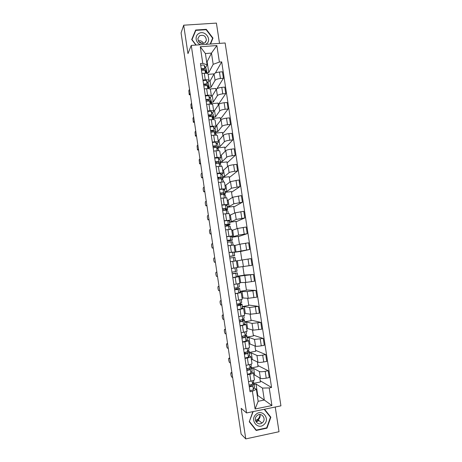 <?xml version="1.0" encoding="UTF-8"?>
<svg xmlns="http://www.w3.org/2000/svg" width="462" height="462" viewBox="0 0 462 462"><rect width="100%" height="100%" fill="white"/><g stroke="black" fill="none" stroke-linecap="round" stroke-linejoin="round"><path stroke-width="0.69" d="M257.906 420.559L255.948 421.627M219.519 43.382L216.412 23.1L183.697 25.196L181.075 32.9L241.118 434.095L245.767 438.9L279.019 431.722L275.237 407.028M246.564 412.947L280.925 405.85L225.127 42.978L191.256 45.403L246.564 412.947L241.176 408.333L245.767 438.9M183.697 25.196L187.959 53.627L191.256 45.403M253.754 375.213L254.672 375.04L260.424 378.349C261.446 378.724 263.38 378.667 266.222 378.17L269.242 377.581L268.191 370.726L265.176 371.309C262.329 371.8 260.401 371.875 259.384 371.529L253.673 368.457L251.83 368.809M251.64 371.794L253.395 372.857C253.355 373.313 252.171 373.781 249.844 374.26L250.883 381.162C253.216 380.671 254.4 380.186 254.435 379.7L253.401 372.898M250.883 381.162L248.51 381.629M257.917 365.54L268.191 370.726M246.569 368.792L247.014 368.711M251.68 367.821L258.079 366.603L257.374 361.948M249.844 374.26L247.465 374.722M251.397 359.667L252.31 359.5L257.969 362.243C258.98 362.543 260.909 362.456 263.75 361.965L266.765 361.399L265.719 354.568L262.705 355.128C259.863 355.613 257.94 355.717 256.936 355.44L251.316 352.939L249.474 353.28M246.044 365.315L248.417 364.87C250.75 364.397 251.94 363.952 251.981 363.536L250.953 356.745M255.607 350.346L265.719 354.568M244.242 353.378L245.414 353.159M249.347 352.437L255.746 351.253L254.937 345.951M249.22 355.832L250.947 356.71C250.901 357.097 249.711 357.524 247.378 357.986L245.004 358.431M249.047 344.167L249.959 344.005L255.526 346.182C256.52 346.413 258.443 346.292 261.278 345.819L264.293 345.264L263.253 338.455L254.493 339.403L248.966 337.462L247.124 337.791M243.59 349.058L245.963 348.619C248.29 348.169 249.486 347.765 249.538 347.412L248.51 340.638M253.297 335.198L263.253 338.455M242.562 337.889L243.093 337.797L242.856 336.221M247.02 337.093L253.413 335.949L252.512 330.001M246.8 339.922L248.504 340.609C248.446 340.933 247.251 341.32 244.924 341.764L242.55 342.192M246.702 328.713L247.615 328.551L253.089 330.174L261.833 329.181L260.793 322.389L252.056 323.412L246.627 322.031L244.785 322.349M241.141 332.842L247.101 331.341L246.073 324.578M250.999 320.091L260.793 322.389M244.704 321.795L251.091 320.686L250.086 314.096M244.392 324.058L246.073 324.555L240.107 325.999M244.363 313.305L250.658 314.212L259.378 313.144L258.339 306.375L249.63 307.473L244.288 306.641L242.452 306.953M238.698 316.684L244.669 315.315L243.647 308.57L237.67 309.858M248.706 305.03L258.339 306.375M242.388 306.543L248.775 305.469L247.678 298.244M241.978 308.241L243.641 308.552M242.036 297.938L248.233 298.296L256.93 297.158L255.896 290.407L247.21 291.574L240.125 291.597M236.261 300.571L242.244 299.341L241.228 292.608M246.419 290.003L255.896 290.407M240.084 291.331L246.465 290.298L245.27 282.432M239.564 292.475L241.222 292.596L235.233 293.768M239.709 282.617L245.819 282.426L254.487 281.219L253.459 274.486L237.803 276.288M233.836 284.505L239.83 283.414L238.814 276.698M244.144 275.029L253.459 274.486M237.786 276.161L244.161 275.167L242.873 266.672M237.093 276.761L238.814 276.692L232.813 277.72M237.393 267.336L252.056 265.327L251.028 258.616L236.411 260.886M231.416 268.486L237.422 267.533L236.405 260.828L230.394 261.723M234.159 252.24L249.63 249.48L248.608 242.793L239.992 244.179L234.107 245.668M229.002 252.518L233.293 252.102M241.857 260.014L240.546 251.392L234.17 252.333M240.563 251.495L249.63 249.48M235.019 251.698L234.009 245.016L227.985 245.778M231.855 237.041L238.611 235.112L247.21 233.685L246.194 227.015L237.601 228.471L231.803 230.498M226.599 236.602L232.629 235.915L231.064 236.475M239.466 244.323L238.259 236.371L231.889 237.277M238.3 236.625L247.21 233.685M232.623 235.903L231.618 229.25L225.583 229.88M229.556 221.887L231.387 221.639L236.226 219.433L244.802 217.931L243.786 211.284L235.222 212.809L229.51 215.367M224.203 220.726L230.238 220.178L228.742 220.911M237.087 228.673L235.978 221.39L229.614 222.262M236.042 221.795L244.802 217.931M230.238 220.16L229.233 213.531L223.186 214.027M227.269 206.78L229.1 206.543L233.847 203.8L242.4 202.229L241.383 195.599L232.842 197.199L228.13 200.167L227.223 200.283M221.812 204.903L227.858 204.487L226.409 205.394M234.713 213.069L233.708 206.456L227.344 207.288M233.789 207.005L242.4 202.229M227.858 204.464L226.854 197.857L220.801 198.221M224.982 191.713L226.813 191.487L231.474 188.213L240.003 186.573L238.987 179.961L230.474 181.63L225.849 185.129L224.942 185.239M219.427 189.125L225.485 188.837L224.07 189.928M232.346 197.511L231.439 191.563L225.081 192.359M231.549 192.261L240.003 186.573M225.485 188.808L224.486 182.236C224.336 181.936 223.1 181.918 220.778 182.178L218.416 182.461M222.707 176.692L224.538 176.472L229.106 172.673C229.972 172.141 231.814 171.691 234.621 171.315L237.612 170.963L236.602 164.374L233.61 164.72C230.804 165.09 228.973 165.552 228.107 166.106L223.573 170.132L222.667 170.241M217.048 173.394L219.404 173.117C221.725 172.869 222.967 172.909 223.123 173.238L221.743 174.503M229.984 181.999L229.181 176.715L222.823 177.472M218.924 177.939L217.758 178.084M229.308 177.552L237.612 170.963M223.117 173.204L222.124 166.655C221.962 166.297 220.72 166.239 218.399 166.482L216.043 166.753M220.438 161.712L222.262 161.504L226.75 157.172C227.604 156.583 229.435 156.104 232.236 155.734L235.227 155.399L234.222 148.828L231.231 149.157C228.43 149.521 226.605 150.011 225.751 150.635L221.304 155.18L220.397 155.284M214.68 157.709L217.036 157.444C219.352 157.213 220.599 157.294 220.761 157.686L219.415 159.124M227.633 166.534L226.923 161.902L220.576 162.63M216.678 163.074L215.511 163.207M227.079 162.89L235.227 155.399M220.755 157.646L219.768 151.12C219.594 150.704 218.353 150.606 216.031 150.831L213.681 151.086M218.174 146.772L219.999 146.575L224.399 141.724C225.242 141.066 227.061 140.558 229.862 140.2L232.854 139.882L231.849 133.327L228.863 133.639C226.062 133.992 224.243 134.517 223.406 135.204L219.04 140.275L218.133 140.367M212.318 142.071L214.668 141.822C216.99 141.609 218.237 141.73 218.41 142.18L217.094 143.792M225.283 151.114L224.676 147.135L218.33 147.828M224.85 148.267L232.854 139.882M218.405 142.134L217.417 135.632C217.238 135.158 215.991 135.02 213.669 135.227L211.319 135.47M215.916 131.878L217.741 131.687L222.049 126.322C222.886 125.595 224.699 125.058 227.495 124.711L230.486 124.405L229.487 117.874L226.495 118.168C223.7 118.515 221.887 119.063 221.061 119.82L216.788 125.404L215.881 125.497M209.962 126.484L212.312 126.242C214.634 126.051 215.881 126.207 216.066 126.721L214.778 128.5M222.944 135.736L222.436 132.409L216.095 133.068M222.632 133.685L230.486 124.405M216.06 126.663L215.073 120.189C214.888 119.658 213.635 119.479 211.319 119.67L208.968 119.901M213.663 117.025L215.488 116.846L219.716 110.961C220.536 110.17 222.343 109.604 225.138 109.263L228.124 108.98L227.125 102.466L224.139 102.743C221.35 103.084 219.542 103.661 218.728 104.476L214.535 110.58L213.629 110.666M207.611 110.938L209.962 110.713C212.277 110.539 213.536 110.736 213.727 111.302L212.474 113.254M220.611 120.409L220.201 117.723L213.669 118.364M220.42 119.144L228.124 108.98M213.715 111.244L212.739 104.793C212.543 104.198 211.29 103.99 208.968 104.158L206.624 104.377M211.417 102.212L213.242 102.044L217.383 95.646C218.191 94.791 219.993 94.196 222.782 93.867L225.768 93.601L224.775 87.104L221.789 87.364C219 87.693 217.204 88.3 216.395 89.183L212.295 95.796L211.388 95.877L210.412 89.443C210.21 88.791 208.945 88.542 206.63 88.692L204.285 88.895M205.272 95.438L207.617 95.23C209.939 95.068 211.198 95.305 211.394 95.934L210.17 98.054M218.283 105.122L217.972 103.078L211.267 103.702M218.208 104.643L225.768 93.601M209.176 87.445L211.001 87.289L215.055 80.376C215.858 79.458 217.648 78.835 220.438 78.511L223.423 78.263L222.43 71.789L219.45 72.032C216.661 72.349 214.87 72.984 214.073 73.932L210.054 81.052L208.847 81.156M202.933 79.99L205.284 79.787C207.6 79.649 208.864 79.92 209.072 80.607L207.877 82.9M215.962 89.882L215.748 88.473L210.002 88.975M216.932 88.698L223.423 78.263M209.061 80.538L208.091 74.134C207.877 73.423 206.612 73.14 204.296 73.273L201.952 73.464M211.001 87.289L210.054 81.052M213.242 102.044L212.295 95.796M215.488 116.846L214.535 110.58M217.741 131.687L216.788 125.404M219.999 146.575L219.04 140.275M222.262 161.504L221.304 155.18M224.538 176.472L223.573 170.132M226.813 191.487L225.849 185.129M229.1 206.543L228.13 200.167M231.387 221.639L230.417 215.246M233.685 236.781L232.715 230.371M235.99 251.969L235.014 245.536M238.305 267.198L237.324 260.747M240.621 282.467L239.639 276.005M242.943 297.788L241.961 291.303M245.276 313.149L244.288 306.641M247.615 328.551L246.627 322.031M249.959 344.005L248.966 337.462M252.31 359.5L251.316 352.939M254.672 375.04L253.673 368.457M257.294 395.628L257.779 395.53L264.31 400.04L262.491 388.068L256.035 384.026L254.187 384.384M257.779 395.53L256.035 384.026M254.065 387.803L256.335 389.293L258.154 401.293L264.31 400.04L271.922 405.544L255.093 409.009L252.408 391.274L256.335 389.293M206.947 72.719L208.766 72.569L207.126 61.746L211.469 53.09L205.399 53.546L207.103 64.807L202.789 63.363L200.45 63.548L250.04 391.747L252.408 391.274M202.789 63.363L200.277 46.754L216.869 45.553L219.392 62.064L213.184 64.328L211.469 53.09L216.869 45.553M262.491 388.068L269.225 387.93L271.564 387.462L221.696 61.885L219.392 62.064M269.225 387.93L271.922 405.544M252.881 411.642L249.255 421.742L256.173 430.469L266.978 428.159L270.848 417.209L264.547 409.234M210.533 44.023L212.97 38.086L206.295 29.325L195.663 30.03L191.701 39.565L195.911 45.068M207.126 61.746L206.647 61.781M208.766 72.569L213.184 64.328M207.103 64.807L205.59 67.787M260.239 380.775L271.564 387.462M254.019 383.252L260.424 381.993L259.811 377.997M215.39 72.984L221.696 61.885M213.652 74.682L213.536 73.914L208.125 74.359M255.093 409.009L258.154 401.293M205.399 53.546L200.277 46.754M269.814 416.424L270.848 417.209M266.62 427.864L266.978 428.159M195.316 31.641L191.724 39.593M210.424 44.029L212.075 39.466M195.022 31.659L195.663 30.03M191.915 39.842L195.842 30.382L206.139 29.701L206.295 29.325M212.22 39.657L212.97 38.086M253.586 380.405L253.678 381.3L252.529 384.072C252.073 384.517 250.906 384.829 249.024 385.013M252.16 384.349L251.467 386.007L249.237 386.457M250.924 386.272L250.427 386.29L250.213 384.875M253.205 382.449L253.944 383.033L252.801 385.839C252.344 386.29 251.172 386.607 249.289 386.792M253.967 382.917L254.498 386.7L253.367 389.587C252.916 390.049 251.744 390.373 249.861 390.552M232.028 373.348L231 372.672C230.625 373.539 230.815 374.942 231.578 376.882L232.675 377.65M251.12 364.16L251.276 365.436L250.075 367.862L246.564 368.751M249.896 368.018L249.018 369.796L246.789 370.229M247.984 370.143L247.753 368.607M250.675 366.643L251.553 367.007L250.346 369.623L246.835 370.524M251.565 367.059L252.108 370.663L250.912 373.365L247.401 374.272M229.845 358.778L228.84 358.212C228.471 359.113 228.655 360.51 229.4 362.404L230.492 363.068M248.666 347.961L248.879 349.618L247.632 351.703L244.115 352.541M247.834 351.363L246.569 353.638L244.346 354.054M245.536 353.956L245.299 352.391M248.111 350.901L249.162 351.207L247.898 353.459L244.381 354.302M249.168 351.253L249.711 354.851L248.464 357.19L244.947 358.038M227.674 344.248L226.68 343.792C226.316 344.721 226.501 346.113 227.235 347.967L228.315 348.527M260.014 414.657C259.881 416.476 259.153 418 257.836 419.23L255.515 420.541M264.056 424.497C270.582 419.017 262.197 408.408 256.023 414.35C249.44 419.825 257.9 430.492 264.056 424.497M262.474 422.638C266.776 419.057 261.584 411.896 257.27 415.465L256.988 415.702C252.795 419.149 257.588 426.241 261.942 423.048L262.474 422.638M255.509 420.512L258.587 419.398C259.962 418.041 260.429 416.429 259.985 414.558M264.189 409.309L270.461 417.238L266.707 427.847L256.248 430.082L249.284 421.662M249.359 421.459L253.147 411.59M256.248 430.082L249.544 421.627M198.804 41.724L202.61 43.561M205.677 44.369L206.248 44.017C212.711 39.819 204.55 29.118 198.429 33.772C194.421 36.313 195.876 43.295 200.716 44.727M204.822 42.839L206.393 40.217C205.804 35.909 203.499 34.454 199.474 35.84L197.88 38.542C198.533 42.816 200.843 44.248 204.822 42.839M203.563 43.422C202.373 41.274 200.612 40.425 198.285 40.87M206.139 29.701L212.607 38.184L210.204 44.046M196.159 45.051L192.001 39.616M246.217 331.808L246.489 333.841L245.189 335.591L241.672 336.371M245.235 335.533L245.455 335.735L244.132 337.526L241.909 337.93M245.466 335.227L246.772 335.452L245.455 337.347L241.938 338.132M246.777 335.487L247.297 339.195L246.021 341.06L242.504 341.857M225.502 329.758L224.526 329.412C224.174 330.365 224.359 331.751 225.069 333.57L226.143 334.026M243.78 315.708L244.132 318.035L242.758 319.531L239.241 320.258M241.765 319.848L243.093 319.941L241.701 321.465L239.478 321.852M240.662 321.725L240.419 320.097M242.562 319.629L244.392 319.744L243.024 321.281L239.501 322.008M244.392 319.773L244.912 323.458L243.584 324.982L240.067 325.727M223.342 315.303L222.384 315.067C222.037 316.048 222.216 317.434 222.915 319.213L223.978 319.56M241.343 299.659L241.73 302.443L240.332 303.517L236.81 304.187M238.236 305.682L238.046 304.4L240.696 304.331L239.281 305.451L237.058 305.821M238.046 304.4L241.984 304.146L240.598 305.261L237.075 305.936M242.019 304.106L242.533 307.761L241.158 308.951L237.635 309.644M221.183 300.889L220.241 300.762C219.906 301.773 220.079 303.153 220.761 304.897L221.818 305.139M238.918 283.656L239.356 286.81L237.918 287.555L234.39 288.173M235.816 289.686L235.701 288.889L238.328 288.698L236.867 289.483L234.644 289.841M235.701 288.889L239.616 288.507L238.178 289.293L234.656 289.911M239.651 288.479L240.165 292.111L238.738 292.972L235.21 293.607M219.034 286.515L218.11 286.492C217.781 287.537 217.948 288.912 218.618 290.615L219.664 290.748M235.291 267.891L233.893 268.11M236.504 267.7L237.035 271.2L231.976 272.199M233.408 273.741L233.362 273.417L235.995 273.094L232.236 273.908M233.362 273.417L237.254 272.915L232.242 273.937M237.289 272.903L237.832 276.484L232.796 277.622M216.886 272.182L215.979 272.268C215.662 273.337 215.829 274.705 216.482 276.374L217.521 276.403M230.74 256.11L229.574 256.295M230.775 256.318L234.638 255.677L229.574 256.277M234.679 255.677L234.136 252.108L229.019 252.61M233.911 261.197L232.553 261.4M235.476 260.949L234.939 257.369L229.833 258.01M214.749 257.883L213.86 258.073C213.548 259.176 213.71 260.539 214.351 262.179L215.379 262.098M228.349 240.263L228.447 240.945L231.012 240.384L227.183 240.459M228.447 240.945L232.294 240.182L230.705 239.94L227.171 240.402M232.334 240.194L231.751 236.613L230.157 236.296L226.623 236.74M233.073 245.074L232.548 241.869L227.431 242.128M230.284 245.443L228.754 245.668M212.612 243.624L211.74 243.924C211.44 245.051 211.596 246.413 212.22 248.019L213.242 247.828M225.958 224.468L226.132 225.618L228.673 224.936L227.015 224.376L224.798 224.676M226.132 225.618L229.949 224.734L228.32 224.168L224.78 224.572M229.995 224.757L229.412 221.171L227.766 220.53L224.232 220.928M230.671 229.233L230.203 226.415L228.58 225.883L225.04 226.293M210.487 229.406L209.632 229.81C209.332 230.96 209.494 232.322 210.1 233.893L211.111 233.593M224.093 210.279L226.34 209.534L224.636 208.651L222.418 208.934M223.816 210.314L223.573 208.714M225.41 210.135L227.662 209.39L225.935 208.437L222.395 208.789M227.662 209.367L227.079 205.775L225.387 204.816L221.847 205.157M228.274 213.438L227.87 211.001L226.195 210.152L222.655 210.51M208.362 215.223L207.525 215.731C207.236 216.909 207.392 218.272 207.987 219.814L208.986 219.404M223.799 194.45L224.012 194.173L222.262 192.972L220.051 193.243M221.437 194.571L221.2 193.006M224.087 194.646L225.34 194.052L223.562 192.758L220.022 193.058M225.335 194.017L224.751 190.425L223.013 189.143L219.473 189.432M225.889 197.696L225.537 195.634L223.822 194.462L220.276 194.768M206.243 201.08L205.423 201.692C205.145 202.899 205.295 204.256 205.879 205.769L206.866 205.243M221.702 179.031L219.895 177.339L217.683 177.599M219.063 178.875L218.832 177.35M222.066 179.343L223.019 178.759L221.194 177.119L217.648 177.368M223.013 178.713L222.488 175.231L220.651 173.521L217.105 173.758M223.51 181.993L223.215 180.313L221.454 178.823L217.908 179.077M204.135 186.971L203.332 187.688C203.055 188.923 203.205 190.28 203.777 191.759L204.758 191.129M218.948 163.161L217.538 161.752L215.327 162M216.695 163.225L216.476 161.74M219.952 164.091L220.651 163.375L218.832 161.533L215.286 161.729M220.703 163.456L220.178 159.991L218.289 157.94L214.743 158.125M221.136 166.343L220.9 165.038L219.092 163.23L215.546 163.433M202.027 172.903L201.241 173.724C200.976 174.983 201.12 176.34 201.68 177.795L202.651 177.05M216.355 147.545L215.188 146.217L212.976 146.448M214.339 147.621L214.12 146.171M217.793 148.885L218.341 148.152L216.482 145.986C215.927 145.721 214.743 145.767 212.93 146.136M218.393 148.244L217.81 144.641L215.939 142.411C215.384 142.129 214.201 142.175 212.387 142.544M218.774 150.739L218.595 149.809L216.736 147.678C216.181 147.418 215.003 147.465 213.184 147.834M199.93 158.876L199.157 159.794L199.59 163.866L200.548 163.005M213.837 131.993L212.843 130.723L210.637 130.942M211.989 132.063L211.839 131.093L212.884 130.775M215.598 133.732L216.043 132.964L214.131 130.492C213.577 130.18 212.393 130.209 210.58 130.59M216.095 133.073L215.511 129.47L213.594 126.923C213.034 126.6 211.85 126.623 210.043 127.01M216.412 135.175L214.391 132.178C213.831 131.866 212.647 131.901 210.839 132.282M197.834 144.883L197.078 145.905L197.505 149.971L198.452 149.001M211.371 116.488L210.505 115.275L208.298 115.477M209.638 116.551L209.569 116.078L210.793 115.673M213.386 118.619L213.744 117.827L211.792 115.044C211.226 114.68 210.043 114.697 208.241 115.084M213.802 117.949L213.219 114.339L211.255 111.481C210.689 111.111 209.505 111.123 207.698 111.515M214.062 119.664L212.046 116.724C211.486 116.366 210.297 116.384 208.495 116.776M195.744 130.925L195.01 132.051L195.426 136.117L196.362 135.037M208.934 101.034L208.177 99.873L205.971 100.063M208.668 100.618L207.455 101.068M211.169 103.546L211.457 102.731L209.459 99.636C208.888 99.232 207.704 99.226 205.902 99.63M211.515 102.864L210.932 99.255L208.922 96.084C208.35 95.669 207.167 95.669 205.365 96.073M211.579 104.175L209.713 101.311C209.142 100.912 207.958 100.912 206.156 101.311M193.659 117.007L192.943 118.232L193.353 122.303L194.277 121.108M206.497 85.62L205.856 84.517L203.65 84.69M208.945 88.519L209.176 87.676L207.132 84.275C206.554 83.824 205.371 83.807 203.575 84.223M209.234 87.82L208.651 84.211L206.601 80.735C206.017 80.278 204.833 80.255 203.037 80.671M209.061 88.716L207.386 85.944C206.809 85.505 205.625 85.487 203.829 85.897M191.586 103.124L190.881 104.447L191.285 108.524L192.198 107.213M204.135 70.253L203.534 69.202L201.334 69.369M206.855 73.354L206.901 72.667L204.816 68.959C204.233 68.468 203.043 68.434 201.253 68.855M206.964 72.829L206.375 69.213L204.279 65.431C203.696 64.928 202.512 64.888 200.722 65.315M206.583 73.308L205.07 70.628C204.487 70.137 203.297 70.103 201.507 70.53M189.512 89.276L188.825 90.702L189.229 94.779L190.125 93.359M214.073 73.932L215.055 80.376M216.395 89.183L217.383 95.646M218.728 104.476L219.716 110.961M221.061 119.82L222.049 126.322M223.406 135.204L224.399 141.724M225.751 150.635L226.75 157.172M228.107 166.106L229.106 172.673M230.474 181.63L231.474 188.213M232.842 197.199L233.847 203.8M235.222 212.809L236.226 219.433M237.601 228.471L238.611 235.112M239.992 244.179L241.008 250.837M242.394 259.927L243.41 266.609M244.796 275.727L245.819 282.426M247.21 291.574L248.233 298.296M249.63 307.473L250.658 314.212M252.056 323.412L253.089 330.174M254.493 339.403L255.526 346.182M256.936 355.44L257.969 362.243M259.384 371.529L260.424 378.349M206.63 88.692L207.617 95.23M208.968 104.158L209.962 110.713M211.319 119.67L212.312 126.242M213.669 135.227L214.668 141.822M216.031 150.831L217.036 157.444M218.399 166.482L219.404 173.117M220.778 182.178L221.783 188.831M223.158 197.921L224.168 204.597M225.548 213.71L226.559 220.409M227.945 229.55L228.961 236.267M230.347 245.438L231.37 252.171M232.761 261.371L233.784 268.127M235.175 277.35L236.203 284.13M237.601 293.382L238.629 300.179M240.038 309.459L241.066 316.279M242.475 325.589L243.509 332.426M244.924 341.764L245.963 348.619M247.378 357.986L248.417 364.87M204.296 73.273L205.284 79.787M221.789 87.364L222.782 93.867M224.139 102.743L225.138 109.263M226.495 118.168L227.495 124.711M228.863 133.639L229.862 140.2M231.231 149.157L232.236 155.734M233.61 164.72L234.621 171.315M235.995 180.324L237.006 186.943M238.386 195.98L239.403 202.616M240.789 211.683L241.805 218.341M243.191 227.431L244.213 234.107M245.605 243.226L246.627 249.925M248.025 259.067L249.053 265.789M250.456 274.959L251.484 281.699M252.887 290.898L253.921 297.655M255.33 306.883L256.37 313.658M257.779 322.915L258.818 329.712M260.239 338.998L261.278 345.819M262.705 355.128L263.75 361.965M265.176 371.309L266.222 378.17M219.45 72.032L220.438 78.511M253.678 381.3L253.546 380.422M252.529 384.072L252.05 380.902M254.498 386.7L253.944 383.033M253.367 389.587L252.801 385.839M231 372.672L231.901 372.499M251.276 365.436L251.085 364.172M250.075 367.862L249.584 364.616M252.09 370.819L251.536 367.163M250.912 373.365L250.346 369.623M228.84 358.212L229.735 358.044M248.879 349.618L248.631 347.973M247.632 351.703L247.13 348.383M249.694 354.983L249.139 351.339M248.464 357.19L247.898 353.459M226.68 343.792L227.581 343.63M256.063 421.818L258.345 420.934M258.893 420.489L256.017 421.742M246.489 333.841L246.182 331.82M245.189 335.591L244.675 332.201M247.297 339.195L246.748 335.562M246.021 341.06L245.455 337.347M224.526 329.412L225.427 329.25M244.103 318.122L243.74 315.719M242.758 319.531L242.232 316.06M244.912 323.458L244.363 319.831M243.584 324.982L243.024 321.281M222.384 315.067L223.285 314.917M241.73 302.443L241.308 299.665M240.332 303.517L239.795 299.977M242.533 307.761L241.984 304.146M241.158 308.951L240.598 305.261M220.241 300.762L221.142 300.612M239.356 286.81L238.883 283.662M237.918 287.555L237.37 283.934M240.165 292.111L239.616 288.507M238.738 292.972L238.178 289.293M218.11 286.492L219.005 286.353M236.994 271.217L236.463 267.706M235.505 271.633L234.95 267.966M237.797 276.513L237.254 272.915M236.325 277.038L235.77 273.365M215.979 272.268L216.88 272.13M234.638 255.677L234.095 252.096M233.102 255.763L232.548 252.108M235.441 260.955L234.898 257.369M233.916 261.151L233.362 257.49M214.483 262.254L215.379 262.121M232.294 240.182L231.751 236.613M230.705 239.94L230.157 236.296M233.033 245.079L232.548 241.869M231.514 245.27L230.965 241.666M212.364 248.094L213.259 247.961M229.949 224.734L229.412 221.171M228.32 224.168L227.766 220.53M230.63 229.239L230.203 226.415M229.112 229.395L228.58 225.883M210.25 233.968L211.146 233.841M227.616 209.326L227.079 205.775M225.935 208.437L225.387 204.816M228.24 213.444L227.87 211.001M226.715 213.571L226.195 210.152M208.143 219.877L209.043 219.756M225.289 193.965L224.751 190.425M223.562 192.758L223.013 189.143M225.849 197.696L225.537 195.634M224.324 197.788L223.822 194.462M206.046 205.827L206.936 205.711M222.967 178.65L222.43 175.121M221.194 177.119L220.651 173.521M223.469 181.993L223.215 180.313M221.939 182.057L221.454 178.823M203.95 191.817L204.839 191.701M220.651 163.375L220.114 159.858M218.832 161.533L218.289 157.94M221.102 166.343L220.9 165.038M219.565 166.372L219.092 163.23M201.859 177.841L202.749 177.731M218.341 148.152L217.81 144.641M216.482 145.986L215.939 142.411M218.734 150.733L218.595 149.809M217.198 150.733L216.736 147.678M199.775 163.9L200.664 163.796M216.043 132.964L215.511 129.47M214.131 130.492L213.594 126.923M216.372 135.175L216.291 134.621M214.836 135.141L214.391 132.178M197.69 149.994L198.585 149.902M213.744 117.827L213.219 114.339M211.792 115.044L211.255 111.481M212.485 119.594L212.046 116.724M195.617 136.134L196.512 136.036M211.457 102.731L210.932 99.255M209.459 99.636L208.922 96.084M210.135 104.094L209.713 101.311M193.549 122.303L194.438 122.216M209.176 87.676L208.651 84.211M207.132 84.275L206.601 80.735M207.796 88.635L207.386 85.944M191.487 108.512L192.377 108.426M206.901 72.667L206.375 69.213M204.816 68.959L204.279 65.431M205.463 73.227L205.07 70.628M189.432 94.756L190.321 94.675L189.426 94.762M258.067 419.802L261.942 423.048M205.463 42.261L206.393 40.217"/></g></svg>
